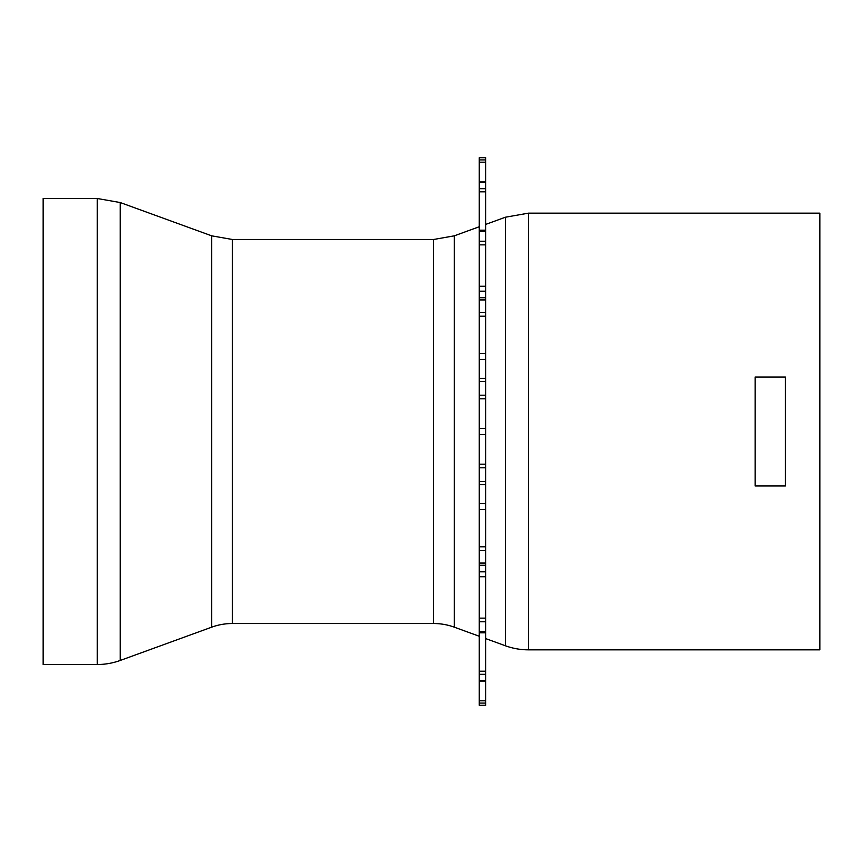 <?xml version="1.0" encoding="UTF-8"?>
<svg xmlns="http://www.w3.org/2000/svg" width="863" height="863" viewBox="0 0 863 863"><rect width="100%" height="100%" fill="white"/><g stroke="black" fill="none" stroke-linecap="round" stroke-linejoin="round"><path stroke-width="1.29" d="M755.125 377.023L755.125 485.977L785.33 485.977L785.33 377.023L755.125 377.023M528.447 649.839L528.447 213.161L819.85 213.161L819.85 649.839L528.447 649.839A67.314 67.314 0 0 1 505.427 645.783L505.427 217.217L485.74 224.391M97.228 198.49L43.15 198.49L43.15 664.51L97.228 664.51A67.314 67.314 0 0 0 120.248 660.454L120.248 202.546L97.228 198.49L97.228 664.51M232.374 623.518L232.374 239.483L211.705 235.836L211.705 627.164A60.41 60.41 0 0 1 232.374 623.518L433.614 623.518A60.41 60.41 0 0 1 454.272 627.164L479.267 636.258M485.74 632.773L485.74 230.227M479.267 632.773L479.267 230.227M485.74 671.198L485.74 632.827L479.267 632.827L479.267 705.298L485.74 705.265L485.74 671.198L479.267 671.198M485.74 705.265L479.267 705.298M485.74 157.735L479.267 157.735L479.267 230.173L485.74 230.173L485.74 157.735L479.267 157.702L485.74 157.702M232.374 239.483L433.614 239.483L433.614 623.518M433.614 239.483L454.272 235.836L454.272 627.164M485.74 231.36L479.267 231.36M485.74 241.219L479.267 241.219M485.74 244.865L479.267 244.865M485.74 286.257L479.267 286.257M485.74 291.198L479.267 291.198M485.74 297.746L479.267 297.746M485.74 299.957L479.267 299.957M485.74 312.374L479.267 312.374M485.74 316.192L479.267 316.192M485.74 353.539L479.267 353.539M485.74 359.342L479.267 359.342M485.74 378.361L479.267 378.361M485.74 381.424L479.267 381.424M485.74 395.2L479.267 395.2M485.74 398.814L479.267 398.814M485.74 428.447L479.267 428.447M485.74 434.553L479.267 434.553M485.74 464.186L479.267 464.186M485.74 467.8L479.267 467.8M485.74 481.576L479.267 481.576M485.74 484.639L479.267 484.639M485.74 503.658L479.267 503.658M485.74 509.461L479.267 509.461M485.74 546.808L479.267 546.808M485.74 550.626L479.267 550.626M485.74 563.043L479.267 563.043M485.74 565.254L479.267 565.254M485.74 571.802L479.267 571.802M485.74 576.743L479.267 576.743M485.74 618.135L479.267 618.135M485.74 621.781L479.267 621.781M485.74 631.64L479.267 631.64M485.74 674.316L479.267 674.316M485.74 680.648L479.267 680.648M485.74 700.799L479.267 700.799M485.74 703.086L479.267 703.086M485.74 159.914L479.267 159.914M485.74 162.201L479.267 162.201M485.74 182.352L479.267 182.352M485.74 188.684L479.267 188.684M485.74 191.802L479.267 191.802M211.705 235.836L120.248 202.546M211.705 627.164L120.248 660.454M485.74 638.609L505.427 645.783M454.272 235.836L479.267 226.742M528.447 213.161L505.427 217.217M485.74 681.069L479.267 681.069M485.74 181.931L479.267 181.931"/></g></svg>
